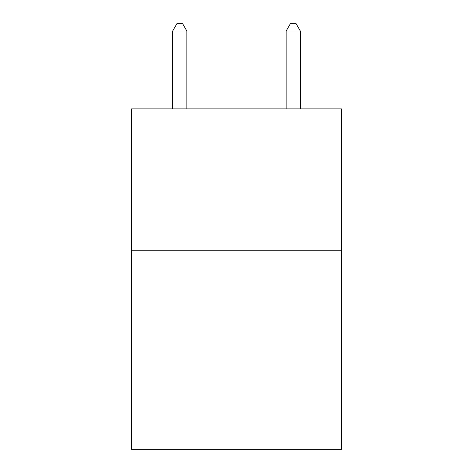 <?xml version="1.0" encoding="UTF-8"?>
<svg xmlns="http://www.w3.org/2000/svg" width="473" height="473" viewBox="0 0 473 473"><rect width="100%" height="100%" fill="white"/><g stroke="black" fill="none" stroke-linecap="round" stroke-linejoin="round"><path stroke-width="0.71" d="M341.476 250.743L341.476 449.35L131.524 449.35L131.524 108.879L341.476 108.879L341.476 250.743L131.524 250.743M186.847 108.879L186.847 31.029L172.663 31.029L172.663 108.879M172.663 31.029L176.92 23.65L182.59 23.65L186.847 31.029M300.337 108.879L300.337 31.029L286.153 31.029L286.153 108.879M286.153 31.029L290.41 23.65L296.08 23.65L300.337 31.029"/></g></svg>
